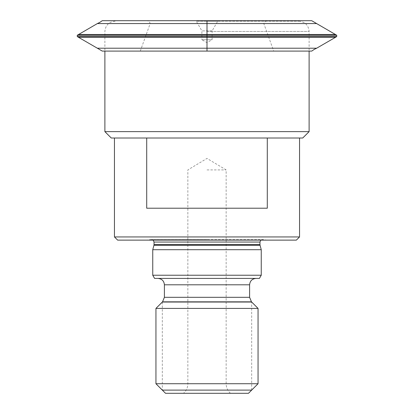 <?xml version="1.0" encoding="UTF-8"?>
<svg xmlns="http://www.w3.org/2000/svg" width="414" height="414" viewBox="0 0 414 414"><rect width="100%" height="100%" fill="white"/><g stroke="black" fill="none" stroke-linecap="round" stroke-linejoin="round"><path stroke-width="0.31" stroke-dasharray="2.07 1.55" d="M146.706 138.012L114.455 138.012L146.706 138.012L146.706 208.216L267.294 208.216L146.706 208.216L267.294 208.216L267.294 138.012L299.545 138.012L146.706 138.012L267.294 138.012M114.455 236.937L299.545 236.937M302.732 138.012L111.268 138.012M309.113 131.631L104.887 131.631M207 21.217L298.903 21.217L207 21.217M217.692 21.217L196.308 21.217L217.692 21.217L212.108 30.89L201.892 30.89L196.308 21.217M212.108 30.89L201.892 30.89L201.892 39.723L212.108 39.723L212.108 30.89M212.108 39.723L201.892 39.723L207 42.673L212.108 39.723M296.352 240.125L117.648 240.125M152.75 249.699L261.25 249.699M261.25 275.227L152.75 275.227M154.593 278.42L259.407 278.42M258.057 308.414L155.943 308.414M155.943 383.726L258.057 383.726M248.483 393.3L165.517 393.3M207 169.921L226.147 169.921L207 169.921M251.676 390.107L251.676 302.034L162.324 302.034L162.324 390.107L251.676 390.107M311.737 20.7L103.697 20.7L207 20.7L207 23.572L263.816 23.572L150.184 23.572L207 23.572L207 51.093L310.303 51.093L103.697 51.093L311.737 51.093M102.263 20.7L207 20.7M316.638 23.572L97.362 23.572M78.463 34.497L335.537 34.497M336.732 35.257L77.268 35.257M77.268 36.535L336.732 36.535M335.537 37.296L78.463 37.296M97.362 48.215L316.638 48.215M102.263 51.093L207 51.093M207 31.428L309.113 31.428L207 31.428M207 239.515L151.12 239.515L207 239.515M259.971 242.04L154.029 242.04M154.029 244.602L259.971 244.602M260.059 245.259L153.941 245.259M164.399 284.801L249.601 284.801M249.601 297.314L164.399 297.314M162.531 301.832L251.469 301.832M115.097 21.217C108.892 21.823 105.492 25.228 104.887 31.428L104.887 51.093M298.903 21.217C305.108 21.823 308.508 25.228 309.113 31.428L309.113 51.093M267.247 240.125L262.528 239.489L151.472 239.489L146.753 240.125M153.164 240.125L151.472 239.489L262.528 239.489L260.836 240.125M230.469 393.3C227.659 390.728 226.215 387.535 226.147 383.726L226.147 169.921L207 158.417L187.852 169.921L187.852 383.726C187.785 387.535 186.341 390.728 183.531 393.3M266.559 20.7C265.084 21.321 264.173 22.278 263.816 23.572L273.711 51.093M140.289 51.093L150.184 23.572C149.858 22.309 148.947 21.352 147.441 20.7"/><path stroke-width="0.62" d="M299.545 138.012L299.545 236.937L114.455 236.937L114.455 138.012M267.294 138.012L267.294 208.216L146.706 208.216L146.706 138.012M207 138.012L302.732 138.012L309.113 131.631L104.887 131.631L111.268 138.012L207 138.012M114.455 236.937L117.648 240.125L296.352 240.125L299.545 236.937M207 249.699L152.75 249.699L152.75 275.227L261.25 275.227L261.25 249.699L207 249.699M261.25 275.227L259.407 278.42L154.593 278.42L152.75 275.227M207 308.414L258.057 308.414L258.057 383.726L155.943 383.726L155.943 308.414L207 308.414M155.943 383.726L165.517 393.3L248.483 393.3L258.057 383.726M251.676 390.107L162.324 390.107M162.324 302.034L251.676 302.034M316.638 48.215L335.537 37.296L78.463 37.296L97.362 48.215L316.638 48.215C313.47 49.804 315.302 48.666 311.737 51.093L207 51.093L207 20.7L311.737 20.7L316.638 23.572L97.362 23.572L77.268 35.257L336.732 35.257L316.638 23.572M207 20.7L102.263 20.7C98.698 23.127 100.53 21.989 97.362 23.572M335.537 34.497L78.463 34.497M335.537 37.296L336.732 36.535L77.268 36.535L77.268 35.257M207 51.093L102.263 51.093L97.362 48.215M153.164 240.125L154.029 242.04L259.971 242.04L260.836 240.125M259.971 242.04L259.971 244.602L154.029 244.602L154.029 242.04M154.029 244.602L153.941 245.259L260.059 245.259L261.25 249.699M255.981 278.42C252.105 278.798 249.978 280.925 249.601 284.801L164.399 284.801C164.022 280.925 161.895 278.798 158.019 278.42M164.399 284.801L164.399 297.314L249.601 297.314L251.469 301.832L258.057 308.414M251.469 301.832L162.531 301.832L164.399 297.314M104.887 51.093L104.887 131.631M309.113 51.093L309.113 131.631M259.971 244.602L260.059 245.259M153.941 245.259L152.75 249.699M249.601 284.801L249.601 297.314M162.531 301.832L155.943 308.414M336.732 36.535L336.732 35.257M77.268 36.535L78.463 37.296"/></g></svg>
